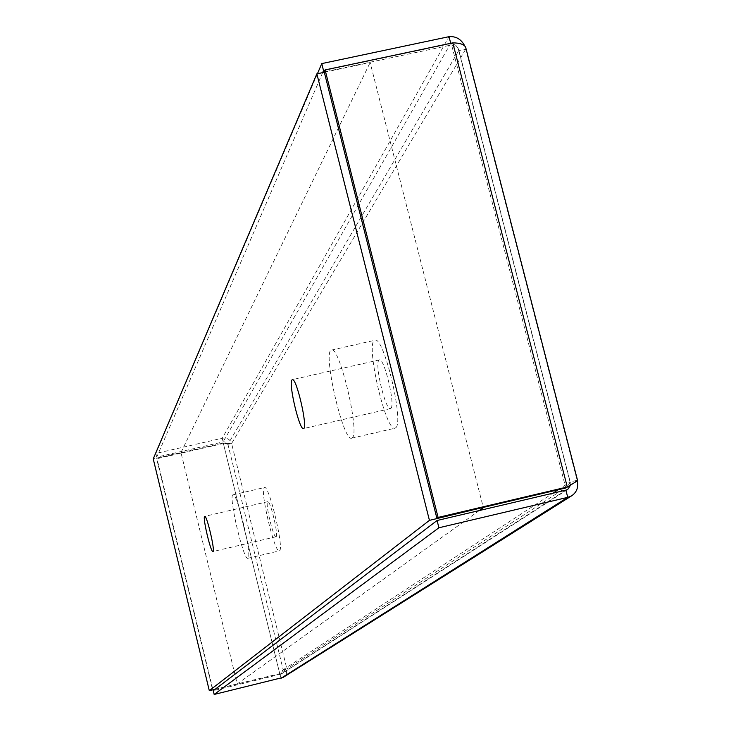 <?xml version="1.0" encoding="UTF-8"?>
<svg xmlns="http://www.w3.org/2000/svg" width="731" height="731" viewBox="0 0 731 731"><rect width="100%" height="100%" fill="white"/><g stroke="black" fill="none" stroke-linecap="round" stroke-linejoin="round"><path stroke-width="0.55" stroke-dasharray="3.65 2.74" d="M324.308 72.268L370.133 62.546L483.273 507.405M215.17 689.26L237.219 683.942L180.968 452.544L153.236 458.904M180.968 452.544L370.133 62.546M479.326 510.54L237.219 683.942M352.369 437.723L351.629 438.198C343.067 442.1 322.143 350.295 331.554 350.067C339.412 345.589 359.981 432.14 352.369 437.723M248.111 558.118L247.836 558.301C243.487 560.759 228.045 494.54 233.025 494.832C237.072 492.018 252.232 555.578 248.111 558.118M276.154 536.645C278.639 535.055 270.269 500.086 267.784 501.667L267.583 501.804C265.198 503.723 273.485 538.235 275.98 536.755L276.154 536.645M279.607 550.708C284.158 548.067 268.99 484.616 264.512 487.522C259.085 487.339 274.518 553.458 279.306 550.891L279.607 550.708M390.939 408.309C395.526 404.864 384.186 357.386 379.38 359.899L378.85 360.264C374.455 364.312 385.648 410.941 390.464 408.611L390.939 408.309M395.818 427.699C404.234 421.942 383.665 335.593 375.003 340.244C364.751 340.673 385.593 432.286 395.005 428.202L395.818 427.699M558.118 489.779L570.025 481.985L458.739 50.622L227.935 444.32L231.608 443.47L222.955 443.58L156.662 458.785L212.611 689.881M214.896 689.47L279.343 673.909L286.863 668.865L286.369 673.717L283.162 677.399M322.663 72.616L156.726 457.131L223.558 441.807L226.098 442.182L227.935 444.32L223.275 443.023L156.9 458.246L212.913 689.808M227.935 444.32L283.162 669.76L279.735 673.653L212.949 689.781M279.735 673.653L223.275 443.023L279.735 673.653M567.749 489.423L281.225 674.083L283.162 669.76L286.863 668.865L231.608 443.47L465.748 49.132L464.697 45.843M156.9 458.246L156.662 458.785M156.726 457.131L155.831 453.458L222.224 438.244C226.866 437.54 229.991 439.276 231.608 443.47M465.693 47.396L465.748 49.132L458.739 50.622L457.944 48.082L455.861 45.386L453.777 44.125L450.808 43.632L324.93 70.313M450.725 43.293L223.119 441.908L222.224 438.244L449.017 36.669M317.446 73.721L155.831 453.458M577.389 481.309L577.106 480.313L286.863 668.865M281.225 674.083L213.269 690.704M570.372 485.448L570.025 481.985L577.106 480.313L465.748 49.132M565.885 490.145L280.083 674.567L280.996 678.295M458.739 50.622L458.447 48.913L457.186 47.296L451.603 44.929L324.226 71.94M570.025 481.985L570.381 482.624L565.785 487.97L451.603 44.929L452.791 42.855M283.162 669.76L552.874 493.206M267.784 501.667L204.726 516.342M275.98 536.755L212.931 551.549M247.836 558.301L279.306 550.891M233.025 494.832L264.512 487.522M379.38 359.899L292.336 379.654M390.464 408.611L303.493 428.576M351.629 438.198L395.005 428.202M331.554 350.067L375.003 340.244M227.99 443.434L224.865 443.333M458.62 49.361L570.39 482.624"/><path stroke-width="1.1" d="M483.273 507.405L429.435 520.371L316.861 73.849L324.308 72.268M316.861 73.849L153.236 458.904L209.313 690.676L215.17 689.26M429.435 520.371L209.313 690.676M483.346 507.67L479.326 510.54M204.561 516.47L204.726 516.342C206.846 514.898 215.471 551.905 212.931 551.549C210.912 552.919 202.651 518.288 204.561 516.47M291.907 380.001L292.336 379.654C296.539 377.36 308.281 428.823 303.493 428.576C299.564 430.705 288.389 383.866 291.907 380.001M212.913 689.808L214.896 689.47M464.697 45.843C461.17 39.163 455.943 36.111 449.017 36.669L321.759 63.597L317.446 73.721M324.93 70.313L323.522 70.615L322.663 72.616M450.725 43.293L449.017 36.669M323.522 70.615L321.759 63.597M571.569 495.856L283.162 677.399L214.174 694.45L438.911 527.773L567.74 497.354L571.569 495.846C576.585 492.447 578.523 487.604 577.389 481.309M214.174 694.45L213.269 690.704L437.083 520.499L438.911 527.773M570.372 485.448L567.749 489.423L565.885 490.145L437.083 520.499M565.885 490.145L567.74 497.354L280.996 678.295M577.106 480.313L577.627 480.779L567.293 486.992L438.088 517.429L325.103 69.92L452.791 42.855C460.037 42.955 464.34 44.472 465.693 47.396L577.645 480.77M568.59 486.343L565.785 487.97L436.9 518.334L324.226 71.94L325.103 69.92M566.452 487.54L567.293 486.992L452.791 42.855M436.9 518.334L438.088 517.429M552.874 493.206L558.118 489.779"/></g></svg>
